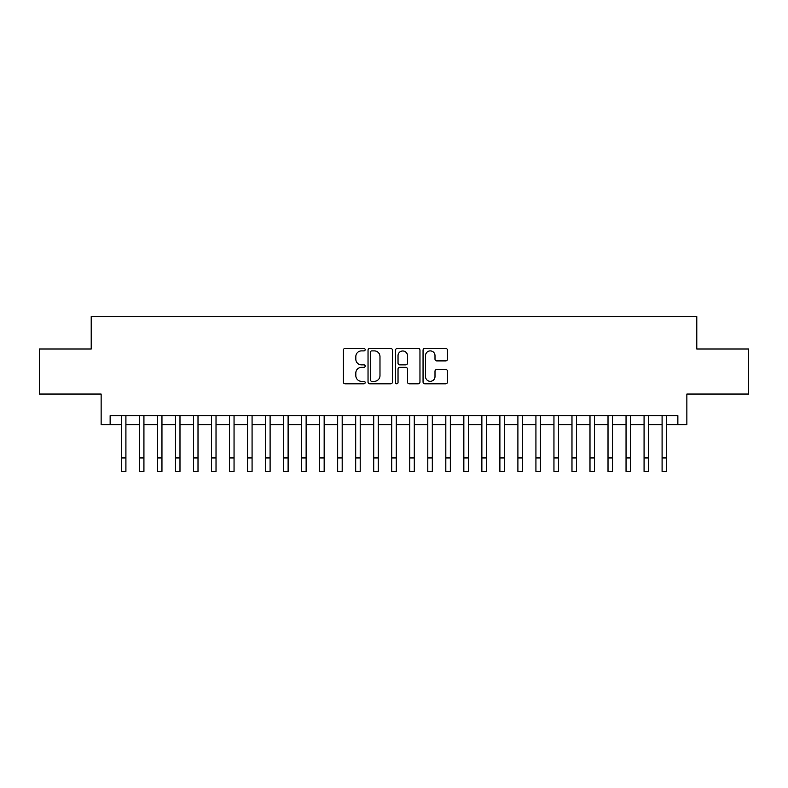 <?xml version="1.0" encoding="UTF-8"?>
<svg xmlns="http://www.w3.org/2000/svg" width="788" height="788" viewBox="0 0 788 788"><rect width="100%" height="100%" fill="white"/><g stroke="black" fill="none" stroke-linecap="round" stroke-linejoin="round"><path stroke-width="1.18" d="M365.169 349.655A1.241 1.241 0 0 0 363.928 348.414L345.134 348.414A1.773 1.773 0 0 0 343.361 350.187L343.361 382.032A1.773 1.773 0 0 0 345.134 383.795L363.928 383.795A1.241 1.241 0 0 0 365.169 382.564A1.241 1.241 0 0 0 363.928 381.323L361.495 381.323A5.664 5.664 0 0 1 355.831 375.659L355.831 373.01A5.664 5.664 0 0 1 361.495 367.346L363.928 367.346A1.241 1.241 0 0 0 365.169 366.105A1.241 1.241 0 0 0 363.928 364.874L361.495 364.874A5.664 5.664 0 0 1 355.831 359.21L355.831 356.56A5.664 5.664 0 0 1 361.495 350.896L363.928 350.896A1.241 1.241 0 0 0 365.169 349.655M445.703 360.894A1.773 1.773 0 0 0 447.466 359.121L447.466 350.187A1.773 1.773 0 0 0 445.703 348.414L424.831 348.414A1.773 1.773 0 0 0 423.058 350.187L423.058 382.032A1.773 1.773 0 0 0 424.831 383.795L445.703 383.795A1.773 1.773 0 0 0 447.466 382.032L447.466 371.237A1.773 1.773 0 0 0 445.703 369.474L436.769 369.474A1.773 1.773 0 0 0 434.996 371.237L434.996 376.595A4.728 4.728 0 0 1 430.268 381.323A4.728 4.728 0 0 1 425.53 376.595L425.53 355.624A4.728 4.728 0 0 1 430.268 350.896A4.728 4.728 0 0 1 434.996 355.624L434.996 359.121A1.773 1.773 0 0 0 436.769 360.894L445.703 360.894M110.143 424.683L110.143 415.67L677.857 415.67L677.857 424.683L686.87 424.683L686.87 394.049L748.6 394.049L748.6 348.986L696.789 348.986L696.789 316.549L91.211 316.549L91.211 348.986L39.4 348.986L39.4 394.049L101.13 394.049L101.13 424.683L121.401 424.683M392.454 350.187A1.773 1.773 0 0 0 390.681 348.414L369.808 348.414A1.773 1.773 0 0 0 368.035 350.187L368.035 382.032A1.773 1.773 0 0 0 369.808 383.795L390.681 383.795A1.773 1.773 0 0 0 392.454 382.032L392.454 350.187M397.319 348.414L418.192 348.414A1.773 1.773 0 0 1 419.965 350.187L419.965 382.032A1.773 1.773 0 0 1 418.192 383.795L409.258 383.795A1.773 1.773 0 0 1 407.485 382.032L407.485 369.119A1.773 1.773 0 0 0 405.721 367.346L399.792 367.346A1.773 1.773 0 0 0 398.029 369.119L398.029 382.564A1.241 1.241 0 0 1 396.788 383.795A1.241 1.241 0 0 1 395.546 382.564L395.546 350.187A1.773 1.773 0 0 1 397.319 348.414M125.913 424.683L139.427 424.683M143.928 424.683L157.452 424.683M161.954 424.683L175.468 424.683M179.979 424.683L193.493 424.683M198.005 424.683L211.519 424.683M216.02 424.683L229.544 424.683M234.046 424.683L247.56 424.683M252.071 424.683L265.586 424.683M270.097 424.683L283.611 424.683M288.113 424.683L301.637 424.683M306.138 424.683L319.652 424.683M324.163 424.683L337.678 424.683M342.189 424.683L355.703 424.683M360.205 424.683L373.729 424.683M378.23 424.683L391.744 424.683M396.256 424.683L409.77 424.683M414.271 424.683L427.795 424.683M432.297 424.683L445.811 424.683M450.322 424.683L463.836 424.683M468.348 424.683L481.862 424.683M486.363 424.683L499.887 424.683M504.389 424.683L517.903 424.683M522.414 424.683L535.929 424.683M540.44 424.683L553.954 424.683M558.456 424.683L571.98 424.683M576.481 424.683L589.995 424.683M594.507 424.683L608.021 424.683M612.532 424.683L626.046 424.683M630.548 424.683L644.072 424.683M648.573 424.683L662.087 424.683M666.599 424.683L677.857 424.683M371.759 350.896A1.241 1.241 0 0 0 370.518 352.137L370.518 380.082A1.241 1.241 0 0 0 371.759 381.323L374.32 381.323A5.664 5.664 0 0 0 379.983 375.659L379.983 356.56A5.664 5.664 0 0 0 374.32 350.896L371.759 350.896M407.485 355.713A4.728 4.728 0 0 0 402.757 350.985A4.728 4.728 0 0 0 398.029 355.713L398.029 363.101A1.773 1.773 0 0 0 399.792 364.874L405.721 364.874A1.773 1.773 0 0 0 407.485 363.101L407.485 355.713M121.401 457.936L125.913 457.936L125.913 471.451L121.401 471.451L121.401 415.67M125.913 457.936L125.913 415.67M139.427 471.451L143.928 471.451L139.427 471.451L139.427 415.67M143.928 471.451L143.928 415.67M157.452 471.451L161.954 471.451L157.452 471.451L157.452 415.67M161.954 471.451L161.954 415.67M175.468 471.451L179.979 471.451L175.468 471.451L175.468 415.67M179.979 471.451L179.979 415.67M193.493 471.451L198.005 471.451L193.493 471.451L193.493 415.67M198.005 471.451L198.005 415.67M211.519 471.451L216.02 471.451L211.519 471.451L211.519 415.67M216.02 471.451L216.02 415.67M229.544 471.451L234.046 471.451L229.544 471.451L229.544 415.67M234.046 471.451L234.046 415.67M247.56 471.451L252.071 471.451L247.56 471.451L247.56 415.67M252.071 471.451L252.071 415.67M265.586 471.451L270.097 471.451L265.586 471.451L265.586 415.67M270.097 471.451L270.097 415.67M283.611 471.451L288.113 471.451L283.611 471.451L283.611 415.67M288.113 471.451L288.113 415.67M301.637 471.451L306.138 471.451L301.637 471.451L301.637 415.67M306.138 471.451L306.138 415.67M319.652 471.451L324.163 471.451L319.652 471.451L319.652 415.67M324.163 471.451L324.163 415.67M337.678 471.451L342.189 471.451L337.678 471.451L337.678 415.67M342.189 471.451L342.189 415.67M355.703 471.451L360.205 471.451L355.703 471.451L355.703 415.67M360.205 471.451L360.205 415.67M373.729 471.451L378.23 471.451L373.729 471.451L373.729 415.67M378.23 471.451L378.23 415.67M391.744 471.451L396.256 471.451L391.744 471.451L391.744 415.67M396.256 471.451L396.256 415.67M409.77 471.451L414.271 471.451L409.77 471.451L409.77 415.67M414.271 471.451L414.271 415.67M427.795 471.451L432.297 471.451L427.795 471.451L427.795 415.67M432.297 471.451L432.297 415.67M445.811 471.451L450.322 471.451L445.811 471.451L445.811 415.67M450.322 471.451L450.322 415.67M463.836 471.451L468.348 471.451L463.836 471.451L463.836 415.67M468.348 471.451L468.348 415.67M481.862 471.451L486.363 471.451L481.862 471.451L481.862 415.67M486.363 471.451L486.363 415.67M499.887 471.451L504.389 471.451L499.887 471.451L499.887 415.67M504.389 471.451L504.389 415.67M517.903 471.451L522.414 471.451L517.903 471.451L517.903 415.67M522.414 471.451L522.414 415.67M535.929 471.451L540.44 471.451L535.929 471.451L535.929 415.67M540.44 471.451L540.44 415.67M553.954 471.451L558.456 471.451L553.954 471.451L553.954 415.67M558.456 471.451L558.456 415.67M571.98 471.451L576.481 471.451L571.98 471.451L571.98 415.67M576.481 471.451L576.481 415.67M589.995 471.451L594.507 471.451L589.995 471.451L589.995 415.67M594.507 471.451L594.507 415.67M608.021 471.451L612.532 471.451L608.021 471.451L608.021 415.67M612.532 471.451L612.532 415.67M626.046 471.451L630.548 471.451L626.046 471.451L626.046 415.67M630.548 471.451L630.548 415.67M644.072 471.451L648.573 471.451L644.072 471.451L644.072 415.67M648.573 471.451L648.573 415.67M662.087 471.451L666.599 471.451L662.087 471.451L662.087 415.67M666.599 471.451L666.599 415.67M139.427 457.936L143.928 457.936M157.452 457.936L161.954 457.936M175.468 457.936L179.979 457.936M193.493 457.936L198.005 457.936M211.519 457.936L216.02 457.936M229.544 457.936L234.046 457.936M247.56 457.936L252.071 457.936M265.586 457.936L270.097 457.936M283.611 457.936L288.113 457.936M301.637 457.936L306.138 457.936M319.652 457.936L324.163 457.936M337.678 457.936L342.189 457.936M355.703 457.936L360.205 457.936M373.729 457.936L378.23 457.936M391.744 457.936L396.256 457.936M409.77 457.936L414.271 457.936M427.795 457.936L432.297 457.936M445.811 457.936L450.322 457.936M463.836 457.936L468.348 457.936M481.862 457.936L486.363 457.936M499.887 457.936L504.389 457.936M517.903 457.936L522.414 457.936M535.929 457.936L540.44 457.936M553.954 457.936L558.456 457.936M571.98 457.936L576.481 457.936M589.995 457.936L594.507 457.936M608.021 457.936L612.532 457.936M626.046 457.936L630.548 457.936M644.072 457.936L648.573 457.936M662.087 457.936L666.599 457.936"/></g></svg>
